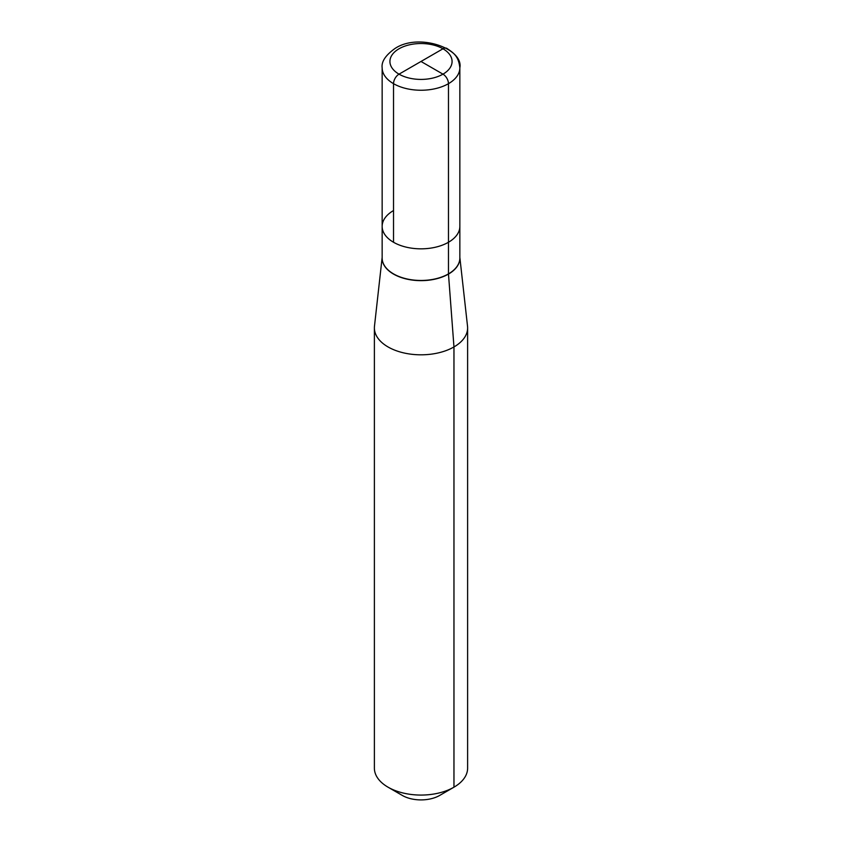 <?xml version="1.0" encoding="UTF-8"?>
<svg xmlns="http://www.w3.org/2000/svg" width="842" height="842" viewBox="0 0 842 842"><rect width="100%" height="100%" fill="white"/><g stroke="black" fill="none" stroke-linecap="round" stroke-linejoin="round"><path stroke-width="1.26" d="M439.682 795.437A26.418 15.251 180 0 1 402.318 795.437A26.418 15.251 180 0 0 439.682 795.437L453.964 787.186A46.615 26.912 0 0 0 467.615 768.157L467.615 327.906A46.615 26.912 0 0 0 467.52 326.17A46.615 26.912 0 0 1 467.615 327.906A46.615 26.912 0 0 1 453.964 346.936A46.615 26.912 0 0 0 467.615 327.906L467.615 768.157A46.615 26.912 0 0 1 453.964 787.186A46.615 26.912 180 0 1 388.036 787.186A46.615 26.912 180 0 1 374.385 768.157L374.385 327.906A46.615 26.912 0 0 0 403.16 352.766A46.615 26.912 0 0 0 453.964 346.936L448.481 274.082A2.494 1.442 60 0 1 448.47 273.892L448.47 242.264A38.848 22.429 0 0 0 459.848 226.403A38.848 22.429 180 0 1 448.47 242.264A38.848 22.429 180 0 1 406.139 247.127A38.848 22.429 180 0 1 382.152 226.403A38.848 22.429 0 0 0 406.139 247.127A38.848 22.429 0 0 0 448.47 242.264L448.47 83.674A7.767 4.484 -120 0 0 442.976 74.159L421 61.466L442.976 74.159A7.767 4.484 60 0 1 448.47 83.674L448.47 242.264A38.848 22.429 0 0 1 406.139 247.127A38.848 22.429 0 0 1 382.152 226.403L382.152 67.813C381.289 61.634 385.625 55.162 395.14 48.394C419.042 32.564 463.742 48.783 459.848 67.813A38.848 22.429 180 0 1 448.47 83.674A38.848 22.429 180 0 1 406.139 88.536A38.848 22.429 180 0 1 382.152 67.813M374.48 326.17A46.615 26.912 0 0 0 374.385 327.906A46.615 26.912 0 0 0 403.16 352.766A46.615 26.912 0 0 0 453.964 346.936L453.964 787.186A46.615 26.912 180 0 1 388.036 787.186A46.615 26.912 180 0 1 374.385 768.157L374.385 327.906A46.615 26.912 0 0 1 374.48 326.17L382.152 257.399L374.48 326.17M393.53 210.542A38.848 22.429 0 0 0 382.152 226.403A38.848 22.429 0 0 1 393.53 210.542M393.53 83.674A7.767 4.484 -60 0 1 399.024 74.159L442.976 48.783A7.767 4.484 -60 0 1 446.86 48.394C453.28 52.814 458.543 55.772 459.848 67.813L459.848 226.403L459.848 67.813A38.848 22.429 180 0 1 435.861 88.536A38.848 22.429 180 0 1 393.53 83.674L393.53 242.264A38.848 22.429 180 0 0 435.861 247.127A38.848 22.429 180 0 0 459.848 226.403L459.848 258.031A38.848 22.429 180 0 1 448.47 273.892A38.848 22.429 0 0 1 406.139 278.755A38.848 22.429 0 0 1 382.152 258.031A38.848 22.429 0 0 0 406.139 278.755A38.848 22.429 0 0 0 448.47 273.892A38.848 22.429 180 0 0 459.848 258.031L459.848 226.403A38.848 22.429 180 0 1 448.47 242.264M421 61.466L442.976 48.783A7.767 4.484 -60 0 1 446.86 48.394M382.152 257.694A38.858 22.429 0 0 0 405.718 278.839A38.858 22.429 0 0 0 448.481 274.082A38.858 22.429 180 0 0 459.848 257.694A38.858 22.429 180 0 1 448.481 274.082A38.858 22.429 0 0 1 405.718 278.839A38.858 22.429 0 0 1 382.152 257.694M399.024 48.783A31.08 17.945 180 0 1 442.976 48.783A31.08 17.945 180 0 1 442.976 74.159A31.08 17.945 180 0 1 399.024 74.159A31.08 17.945 180 0 1 399.024 48.783M399.024 74.159A31.08 17.945 0 0 0 442.976 74.159A31.08 17.945 0 0 0 442.976 48.783M402.318 795.437L388.036 787.186L402.318 795.437M459.848 257.399L467.52 326.17L459.848 257.399M382.152 258.031L382.152 226.403L382.152 258.031"/></g></svg>
